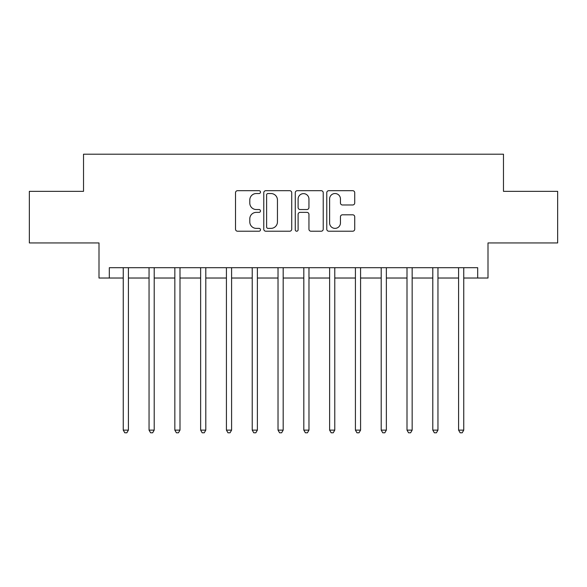 <?xml version="1.0" encoding="UTF-8"?>
<svg xmlns="http://www.w3.org/2000/svg" width="587" height="587" viewBox="0 0 587 587"><rect width="100%" height="100%" fill="white"/><g stroke="black" fill="none" stroke-linecap="round" stroke-linejoin="round"><path stroke-width="0.88" d="M260.481 192.118A1.416 1.416 0 0 0 259.065 190.694L237.544 190.694A2.025 2.025 0 0 0 235.519 192.719L235.519 229.187A2.025 2.025 0 0 0 237.544 231.212L259.065 231.212A1.416 1.416 0 0 0 260.481 229.788A1.416 1.416 0 0 0 259.065 228.372L256.277 228.372A6.479 6.479 0 0 1 249.798 221.893L249.798 218.856A6.479 6.479 0 0 1 256.277 212.369L259.065 212.369A1.416 1.416 0 0 0 260.481 210.953A1.416 1.416 0 0 0 259.065 209.537L256.277 209.537A6.479 6.479 0 0 1 249.798 203.051L249.798 200.013A6.479 6.479 0 0 1 256.277 193.534L259.065 193.534A1.416 1.416 0 0 0 260.481 192.118M352.699 204.98A2.025 2.025 0 0 0 354.724 202.955L354.724 192.719A2.025 2.025 0 0 0 352.699 190.694L328.793 190.694A2.025 2.025 0 0 0 326.768 192.719L326.768 229.187A2.025 2.025 0 0 0 328.793 231.212L352.699 231.212A2.025 2.025 0 0 0 354.724 229.187L354.724 216.83A2.025 2.025 0 0 0 352.699 214.805L342.47 214.805A2.025 2.025 0 0 0 340.445 216.83L340.445 222.957A5.415 5.415 0 0 1 335.023 228.372A5.415 5.415 0 0 1 329.608 222.957L329.608 198.949A5.415 5.415 0 0 1 335.023 193.534A5.415 5.415 0 0 1 340.445 198.949L340.445 202.955A2.025 2.025 0 0 0 342.47 204.98L352.699 204.98M109.314 278.025L109.314 267.701L477.686 267.701L477.686 278.025L488.002 278.025L488.002 242.937L557.65 242.937L557.65 191.347L503.477 191.347L503.477 154.205L83.523 154.205L83.523 191.347L29.35 191.347L29.35 242.937L98.998 242.937L98.998 278.025L123.248 278.025M291.724 192.719A2.025 2.025 0 0 0 289.699 190.694L265.801 190.694A2.025 2.025 0 0 0 263.776 192.719L263.776 229.187A2.025 2.025 0 0 0 265.801 231.212L289.699 231.212A2.025 2.025 0 0 0 291.724 229.187L291.724 192.719M297.301 190.694L321.199 190.694A2.025 2.025 0 0 1 323.224 192.719L323.224 229.187A2.025 2.025 0 0 1 321.199 231.212L310.971 231.212A2.025 2.025 0 0 1 308.945 229.187L308.945 214.394A2.025 2.025 0 0 0 306.92 212.369L300.133 212.369A2.025 2.025 0 0 0 298.108 214.394L298.108 229.788A1.416 1.416 0 0 1 296.692 231.212A1.416 1.416 0 0 1 295.276 229.788L295.276 192.719A2.025 2.025 0 0 1 297.301 190.694M128.406 278.025L149.047 278.025M154.205 278.025L174.838 278.025M179.996 278.025L200.637 278.025M205.795 278.025L226.428 278.025M231.594 278.025L252.227 278.025M257.385 278.025L278.025 278.025M283.183 278.025L303.817 278.025M308.975 278.025L329.615 278.025M334.773 278.025L355.414 278.025M360.572 278.025L381.205 278.025M386.363 278.025L407.004 278.025M412.162 278.025L432.795 278.025M437.961 278.025L458.594 278.025M463.752 278.025L477.686 278.025M268.024 193.534A1.416 1.416 0 0 0 266.608 194.95L266.608 226.956A1.416 1.416 0 0 0 268.024 228.372L270.967 228.372A6.479 6.479 0 0 0 277.446 221.893L277.446 200.013A6.479 6.479 0 0 0 270.967 193.534L268.024 193.534M308.945 199.052A5.415 5.415 0 0 0 303.53 193.637A5.415 5.415 0 0 0 298.108 199.052L298.108 207.512A2.025 2.025 0 0 0 300.133 209.537L306.92 209.537A2.025 2.025 0 0 0 308.945 207.512L308.945 199.052M128.663 267.701L128.553 267.966A2.062 2.062 90 0 0 128.406 268.736L128.406 430.117L123.248 430.117L123.248 268.736A2.062 2.062 90 0 0 123.101 267.966L122.991 267.701M128.406 430.117L126.858 432.795L124.796 432.795L123.248 430.117M154.454 267.701L154.352 267.966A2.062 2.062 90.2 0 0 154.205 268.736L154.205 430.117L149.047 430.117L149.047 268.736A2.062 2.062 90.2 0 0 148.893 267.966L148.79 267.701M154.205 430.117L152.657 432.795L150.588 432.795L149.047 430.117M180.253 267.701L180.15 267.966A2.062 2.062 90.2 0 0 179.996 268.736L179.996 430.117L174.838 430.117L174.838 268.736A2.062 2.062 90.2 0 0 174.691 267.966L174.581 267.701M179.996 430.117L178.448 432.795L176.386 432.795L174.838 430.117M206.052 267.701L205.942 267.966A2.062 2.062 90.2 0 0 205.795 268.736L205.795 430.117L200.637 430.117L200.637 268.736A2.062 2.062 90.2 0 0 200.483 267.966L200.38 267.701M205.795 430.117L204.247 432.795L202.185 432.795L200.637 430.117M231.843 267.701L231.74 267.966A2.062 2.062 90.2 0 0 231.594 268.736L231.594 430.117L226.428 430.117L226.428 268.736A2.062 2.062 90.2 0 0 226.281 267.966L226.178 267.701M231.594 430.117L230.045 432.795L227.976 432.795L226.428 430.117M257.642 267.701L257.532 267.966A2.062 2.062 90.2 0 0 257.385 268.736L257.385 430.117L252.227 430.117L252.227 268.736A2.062 2.062 90.2 0 0 252.08 267.966L251.97 267.701M257.385 430.117L255.837 432.795L253.775 432.795L252.227 430.117M283.433 267.701L283.33 267.966A2.062 2.062 90.2 0 0 283.183 268.736L283.183 430.117L278.025 430.117L278.025 268.736A2.062 2.062 90.2 0 0 277.871 267.966L277.768 267.701M283.183 430.117L281.635 432.795L279.573 432.795L278.025 430.117M309.232 267.701L309.129 267.966A2.062 2.062 90.2 0 0 308.975 268.736L308.975 430.117L303.817 430.117L303.817 268.736A2.062 2.062 90.2 0 0 303.67 267.966L303.567 267.701M308.975 430.117L307.427 432.795L305.365 432.795L303.817 430.117M335.03 267.701L334.92 267.966A2.062 2.062 90.2 0 0 334.773 268.736L334.773 430.117L329.615 430.117L329.615 268.736A2.062 2.062 90.2 0 0 329.468 267.966L329.358 267.701M334.773 430.117L333.225 432.795L331.163 432.795L329.615 430.117M360.822 267.701L360.719 267.966A2.062 2.062 90.2 0 0 360.572 268.736L360.572 430.117L355.414 430.117L355.414 268.736A2.062 2.062 90.2 0 0 355.26 267.966L355.157 267.701M360.572 430.117L359.024 432.795L356.955 432.795L355.414 430.117M386.62 267.701L386.517 267.966A2.062 2.062 90.2 0 0 386.363 268.736L386.363 430.117L381.205 430.117L381.205 268.736A2.062 2.062 90.2 0 0 381.058 267.966L380.948 267.701M386.363 430.117L384.815 432.795L382.753 432.795L381.205 430.117M412.419 267.701L412.309 267.966A2.062 2.062 90.2 0 0 412.162 268.736L412.162 430.117L407.004 430.117L407.004 268.736A2.062 2.062 90.2 0 0 406.85 267.966L406.747 267.701M412.162 430.117L410.614 432.795L408.552 432.795L407.004 430.117M438.21 267.701L438.107 267.966A2.062 2.062 90.2 0 0 437.961 268.736L437.961 430.117L432.795 430.117L432.795 268.736A2.062 2.062 90.2 0 0 432.648 267.966L432.546 267.701M437.961 430.117L436.412 432.795L434.343 432.795L432.795 430.117M464.009 267.701L463.899 267.966A2.062 2.062 90.2 0 0 463.752 268.736L463.752 430.117L458.594 430.117L458.594 268.736A2.062 2.062 90.2 0 0 458.447 267.966L458.337 267.701M463.752 430.117L462.204 432.795L460.142 432.795L458.594 430.117"/></g></svg>
